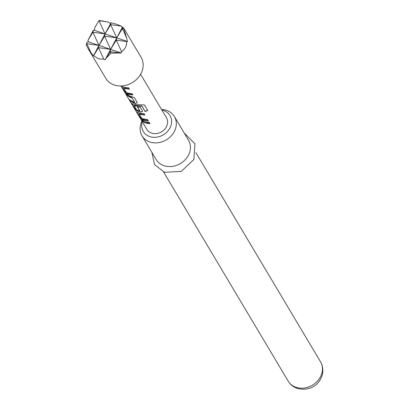 <?xml version="1.0" encoding="UTF-8"?>
<svg xmlns="http://www.w3.org/2000/svg" width="409" height="409" viewBox="0 0 409 409"><rect width="100%" height="100%" fill="white"/><g stroke="black" fill="none" stroke-linecap="round" stroke-linejoin="round"><path stroke-width="0.61" d="M120.977 85.972L140.681 119.009M88.012 40.261L92.909 32.214L93.308 30.256L88.012 40.261L88.288 41.795L87.148 42.117L86.141 44.826L88.349 49.054L93.4 55.915L93.605 55.706L98.717 58.876L103.774 59.147L105.082 59.867L106.207 58.144L110.916 53.211L121.32 52.971L121.539 51.606C124.868 49.55 126.637 46.212 126.836 41.6L127.403 41.483L126.632 37.955L123.646 28.022L122.674 27.035L122.291 27.362L121.243 26.156L116.974 24.402L111.074 22.715L105.047 33.916L110.67 24.673L116.729 37.868L122.352 28.625L126.632 37.955M123.646 28.022L141.054 57.234A20.542 17.331 149.2 0 1 137.271 78.692A20.542 17.331 149.2 0 1 114.275 84.99A20.542 17.331 149.2 0 1 105.752 78.267L88.349 49.054M142.291 121.749A15.537 13.108 -30.8 0 0 149.745 136.586A15.537 13.108 -30.8 0 0 169.899 128.032A15.537 13.108 -30.8 0 0 163.549 110.512A15.537 13.108 -30.8 0 0 161.898 110.067M161.55 109.484A18.834 15.89 149.2 0 1 166.581 110.379A18.834 15.89 149.2 0 1 174.392 116.545A18.834 15.89 149.2 0 1 170.926 136.207A18.834 15.89 149.2 0 1 149.847 141.984A18.834 15.89 149.2 0 1 142.035 135.819A18.834 15.89 149.2 0 1 141.943 121.166M142.035 135.819L156.151 159.51A18.834 15.89 -30.8 0 0 163.963 165.671A18.834 15.89 -30.8 0 0 185.037 159.899A18.834 15.89 -30.8 0 0 188.508 140.231L174.392 116.545M132.91 94.75L127.025 93.528L124.484 90.926L121.534 86.427L124.29 87.327L128.63 87.843L129.454 89.162L125.077 88.651L123.646 88.093L126.401 92.546L127.736 93.109L132.102 93.625L132.894 94.954L128.528 94.438L126.892 93.707L124.31 91.074L121.442 86.023M129.423 95.941L134.525 97.695L137.306 102.797L135.466 103.492L133.666 103.058L130.19 100.936L129.397 99.612L132.874 101.734L134.443 102.051L131.892 97.761L130.21 97.27L126.739 95.144L125.946 93.819L129.423 95.941M142.45 111.314L140.665 111.913L137.301 110.778L134.74 108.155L131.805 103.661L134.561 104.566L144.464 104.955L147.782 110.527L145.098 111.534L141.969 106.284L135.435 106.038L134.004 105.476L136.56 109.765L138.099 110.502L139.663 110.813L137.414 107.046L140.164 107.158L142.429 110.957L142.444 111.422L140.599 112.112L137.168 110.951L134.571 108.303L131.703 103.247M139.541 110.875L139.73 110.614L137.485 106.846M148.329 120.619L142.439 119.397L139.904 116.8L136.938 112.286L139.699 113.186L144.065 113.702L144.852 115.026L140.486 114.515L139.055 113.958L141.816 118.411L143.15 118.978L147.516 119.494L148.314 120.819L143.937 120.302L142.306 119.576L139.73 116.948L136.836 111.867M144.832 121.8L149.213 122.322L149.965 123.646L145.619 123.124L142.127 120.987L141.34 119.663L144.832 121.8M140.584 74.29L166.453 117.705A11.411 9.627 149.2 0 1 164.352 129.627A11.411 9.627 149.2 0 1 151.575 133.124A11.411 9.627 149.2 0 1 146.841 129.392L140.89 119.397M134.321 102.107L134.515 101.851L131.892 97.761M121.243 26.156L110.67 24.673L111.074 22.715M122.291 27.362L110.645 49.361L98.503 47.659L103.774 59.147M110.609 23.41L107.577 21.928L98.993 20.721L105.047 33.916L94.372 30.302L93.308 30.256M99.05 20.45L95.016 27.255L99.05 20.45L107.577 21.928M126.836 41.6L116.263 40.118L121.539 51.606M123.825 28.834L122.352 28.625L122.674 27.035M95.016 27.255L94.372 30.302M118.763 52.812L110.179 51.611L110.645 49.361L105.082 59.867M93.605 55.706L98.503 47.659L98.963 45.409L93.4 55.915M127.403 41.483L116.729 37.868L104.586 36.166L105.047 33.916L92.909 32.214L98.963 45.409L86.82 43.707L91.105 53.037M86.141 44.826L87.148 42.117M106.207 58.144L110.179 51.611L110.916 53.211M121.32 52.971L110.645 49.361L116.263 40.118L116.729 37.868L105.047 33.916L98.963 45.409L88.288 41.795M104.586 36.166L110.645 49.361L98.963 45.409L104.586 36.166M149.852 123.452L142.127 120.987M142.301 120.839L141.908 120.185M144.868 114.827L139.188 113.779M147.7 110.353L145.072 111.34L141.943 106.089L141.734 106.243M141.708 106.049L134.137 105.297M137.312 102.69L135.466 103.492M131.959 97.562L126.739 95.144M126.908 94.995L126.514 94.331M135.527 103.293L130.19 100.936M130.359 100.788L129.965 100.123M129.469 88.957L123.779 87.915M320.538 361.842C327.773 373.954 317.087 393.3 297.266 388.397C293.34 387.032 290.313 384.603 288.181 381.122A18.834 15.89 -30.8 0 0 295.993 387.282A18.834 15.89 -30.8 0 0 317.072 381.51A18.834 15.89 -30.8 0 0 320.538 361.842L195.931 152.695M184.219 133.032L194.94 143.83L193.876 159.541L181.299 171.366L164.505 172.312L154.53 164.587L151.862 152.312M288.181 381.122L163.574 171.969"/></g></svg>
